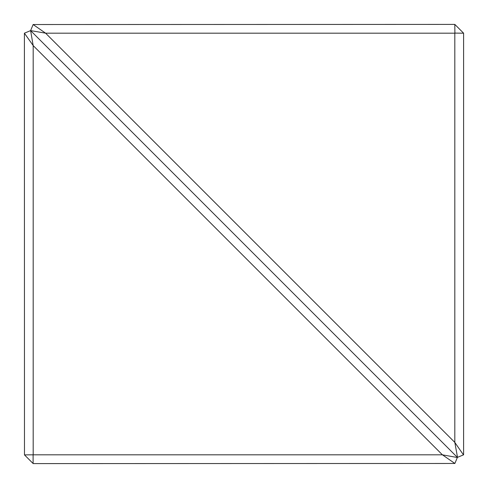 <?xml version="1.0" encoding="UTF-8"?>
<svg xmlns="http://www.w3.org/2000/svg" width="488" height="488" viewBox="0 0 488 488"><rect width="100%" height="100%" fill="white"/><g stroke="black" fill="none" stroke-linecap="round" stroke-linejoin="round"><path stroke-width="0.73" d="M457.335 457.512L442.457 454.84L454.871 463.472L457.39 457.39L30.61 30.61L33.184 45.604L33.184 454.816L442.396 454.816L33.184 45.604M454.871 463.472L33.184 463.6L24.479 454.895L33.184 454.816M33.16 45.543L24.4 33.184L24.479 454.895M24.528 33.129L30.488 30.665M45.543 33.16L30.61 30.61L457.39 457.39L463.6 454.816L463.6 33.184L454.895 33.105L454.816 24.4L33.129 24.528L45.604 33.184L454.816 442.396L457.512 457.335M33.105 454.895L33.105 463.521M30.665 30.488L33.129 24.528M454.816 442.396L454.816 33.184L45.604 33.184M463.472 454.871L454.84 442.457M454.895 24.479L463.521 33.105"/></g></svg>
